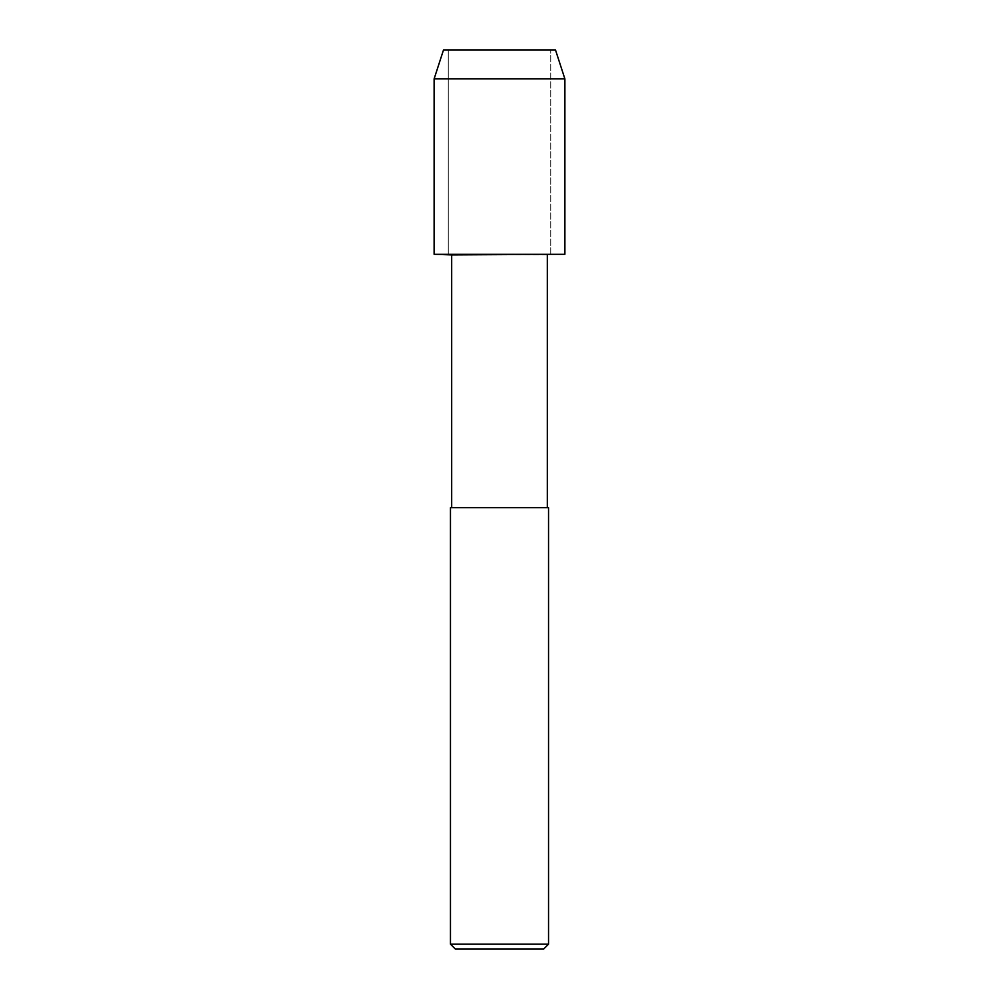 <?xml version="1.0" encoding="UTF-8"?>
<svg xmlns="http://www.w3.org/2000/svg" width="999" height="999" viewBox="0 0 999 999"><rect width="100%" height="100%" fill="white"/><g stroke="black" fill="none" stroke-linecap="round" stroke-linejoin="round"><path stroke-width="0.75" stroke-dasharray="5 3.75" d="M555.494 49.95L443.506 49.95L550.736 49.95L448.264 49.95L550.736 49.95L448.264 49.95L448.264 254.295L550.736 254.295L434.115 254.295L564.885 254.295L434.115 254.295M547.315 254.907L451.685 254.907M451.685 507.679L547.315 507.679L451.685 507.679M548.538 507.679L450.462 507.679M548.538 944.142L450.462 944.142M543.643 949.05L455.357 949.05M564.885 78.884L434.115 78.884M448.264 254.295L550.736 254.295L448.264 254.295L448.264 49.95M550.736 254.295L550.736 49.95L550.736 254.295"/><path stroke-width="1.5" d="M451.685 507.679L451.685 254.907L434.115 254.295L564.885 254.295L564.885 78.884L555.494 49.95L443.506 49.95L434.115 78.884L564.885 78.884M451.685 254.907L564.885 254.295L434.115 254.295L434.115 78.884M450.462 944.142L450.462 507.679L548.538 507.679L548.538 944.142L450.462 944.142L455.357 949.05L543.643 949.05L548.538 944.142M547.315 507.679L547.315 254.907"/></g></svg>
